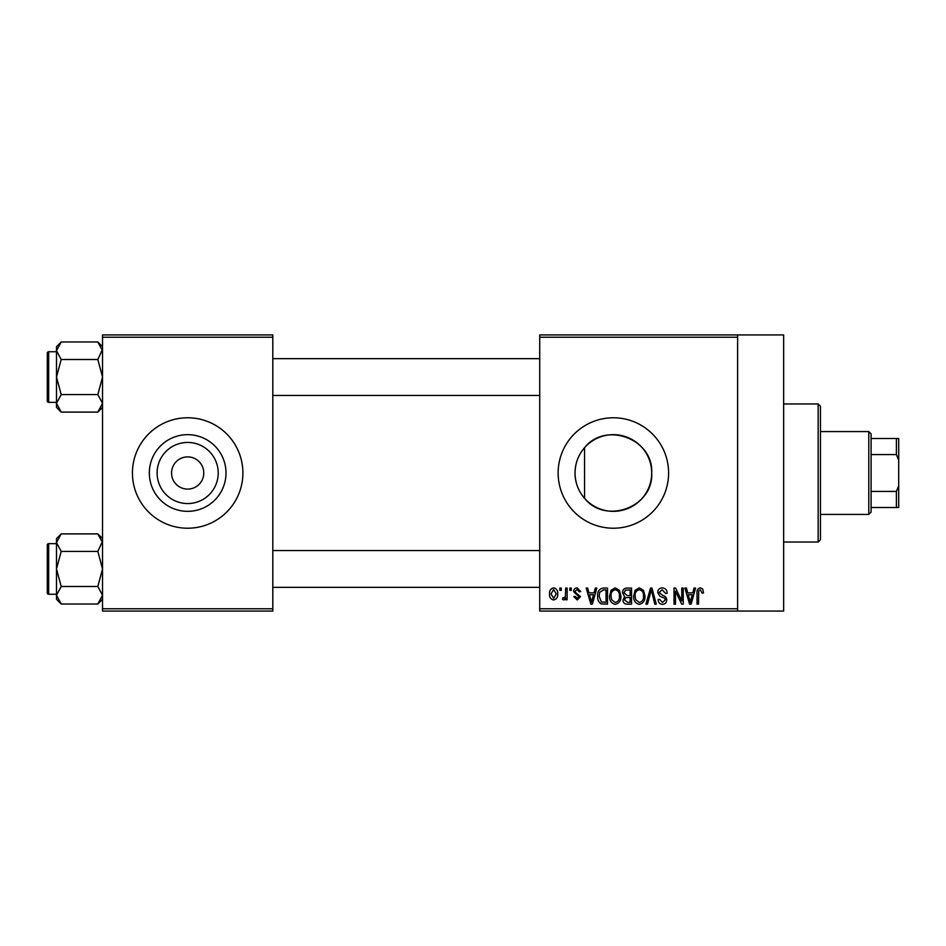 <?xml version="1.0" encoding="UTF-8"?>
<svg xmlns="http://www.w3.org/2000/svg" width="946" height="946" viewBox="0 0 946 946"><rect width="100%" height="100%" fill="white"/><g stroke="black" fill="none" stroke-linecap="round" stroke-linejoin="round"><path stroke-width="1.42" d="M218.219 473A30.556 30.556 0 0 1 187.663 503.556A30.556 30.556 0 0 1 157.107 473A30.556 30.556 0 0 1 187.663 442.444A30.556 30.556 0 0 1 218.219 473M171.557 473A16.106 16.106 0 0 0 187.663 489.106A16.106 16.106 0 0 0 203.768 473A16.106 16.106 0 0 0 187.663 456.894A16.106 16.106 0 0 0 171.557 473M149.326 473A38.337 38.337 0 0 0 187.663 511.337A38.337 38.337 0 0 0 225.999 473A38.337 38.337 0 0 0 187.663 434.663A38.337 38.337 0 0 0 149.326 473M132.44 473A55.223 55.223 0 0 0 187.663 528.223A55.223 55.223 0 0 0 242.897 473A55.223 55.223 0 0 0 187.663 417.777A55.223 55.223 0 0 0 132.44 473M584.557 498.294C578.384 491.187 575.203 482.756 575.026 473C575.215 463.233 578.384 454.801 584.557 447.706C605.44 421.065 653.662 438.838 651.699 473C653.627 507.103 605.582 524.983 584.557 498.294L584.557 447.706M651.699 473A38.337 38.337 0 0 1 613.363 511.337A38.337 38.337 0 0 1 575.026 473A38.337 38.337 0 0 1 613.363 434.663A38.337 38.337 0 0 1 651.699 473M558.14 473A55.223 55.223 0 0 0 613.363 528.223A55.223 55.223 0 0 0 668.597 473A55.223 55.223 0 0 0 613.363 417.777A55.223 55.223 0 0 0 558.14 473M737.62 334.931L737.62 337.237L539.728 337.237L539.728 334.931L783.643 334.931L783.643 611.069L539.728 611.069L539.728 608.763L737.62 608.763L737.62 611.069M559.819 588.057L561.274 588.057L561.274 590.351L559.819 590.351L559.819 588.057M569.859 588.057L571.313 588.057L571.313 590.351L569.859 590.351L569.859 588.057M595.306 588.057L596.843 588.057L592.385 604.163L590.848 604.163L586.177 588.057L587.703 588.057L588.968 592.87L594.041 592.87L595.306 588.057M619.453 590.375L620.895 595.897C621.215 600.462 619.334 603.288 615.243 604.376C611.222 603.312 609.354 600.556 609.602 596.086L611.057 590.304L615.243 587.844L619.453 590.375M643.505 590.375L644.959 595.897C645.267 600.462 643.386 603.288 639.295 604.376C635.286 603.312 633.406 600.556 633.654 596.086L635.109 590.304L639.307 587.844L643.505 590.375M662.283 587.844C665.44 588.187 667.06 589.997 667.131 593.284L665.665 593.497L662.141 589.725L659.173 592.492L662.827 595.531C665.263 596.051 666.563 597.529 666.705 599.953C666.599 602.673 665.215 604.151 662.543 604.376C659.693 604.092 658.227 602.484 658.132 599.563L659.599 599.35L662.496 602.484L665.239 599.906L664.79 598.262L659.941 596.347L657.718 592.515C657.872 589.606 659.397 588.045 662.283 587.844M694.045 588.057L695.582 588.057L691.124 604.163L689.587 604.163L684.904 588.057L686.441 588.057L687.707 592.87L692.779 592.87L694.045 588.057M539.728 337.237L539.728 608.763M737.62 337.237L737.62 608.763M702.653 588.98L703.528 592.87L702.062 593.071L700.288 589.725L698.716 590.943L698.503 604.163L697.036 604.163L697.036 593.225C696.682 590.292 697.781 588.495 700.359 587.844L702.653 588.98M681.77 588.057L683.237 588.057L683.237 604.163L681.676 604.163L675.491 591.25L675.491 604.163L674.025 604.163L674.025 588.057L675.598 588.057L681.77 600.947L681.77 588.057M650.529 588.057L651.96 588.057L656.299 604.163L654.786 604.163L651.333 589.937L647.466 604.163L645.929 604.163L650.529 588.057M627.032 588.057L631.561 588.057L631.561 604.163L627.021 604.163C624.466 604.056 623.118 602.708 622.988 600.107L624.573 596.737L622.574 592.787C622.598 589.76 624.088 588.176 627.032 588.057M603.217 588.057L607.509 588.057L607.509 604.163L601.088 603.867C598.522 602.07 597.387 599.516 597.671 596.193C597.293 591.617 599.137 588.897 603.217 588.057M577.155 587.844L580.738 591.605L579.271 591.818L577.06 589.524L575.085 591.333L575.464 592.397L580.525 596.642L577.226 599.977L573.832 596.63L575.298 596.418L577.166 598.31L579.058 596.879L573.619 591.628C573.69 589.299 574.872 588.034 577.155 587.844M565.673 588.057L567.139 588.057L567.139 599.764L565.673 599.764L565.673 597.896L563.922 599.977L562.527 599.35L562.953 597.671L564.005 597.884L565.401 596.524L565.673 588.057M553.647 587.844C556.603 588.589 557.963 590.611 557.726 593.911C557.974 597.21 556.615 599.232 553.647 599.977C550.714 599.256 549.354 597.269 549.567 594.029C549.283 590.671 550.643 588.613 553.647 587.844M272.803 611.069L102.523 611.069L102.523 608.763L272.803 608.763L272.803 611.069M272.803 337.237L102.523 337.237L102.523 334.931L272.803 334.931L272.803 608.763M102.523 337.237L102.523 608.763M690.911 599.433L692.283 594.75L688.203 594.75L690.237 602.484L690.911 599.433M639.283 602.484C642.417 601.621 643.824 599.421 643.493 595.874C643.694 592.563 642.299 590.505 639.319 589.725C636.256 590.564 634.849 592.704 635.121 596.146L635.747 599.776L639.283 602.484M630.107 602.283L630.107 597.47L625.814 597.624L624.455 599.847L627.553 602.283L630.107 602.283M630.107 595.59L630.107 589.937L625.483 590.138L624.029 592.775L627.21 595.59L630.107 595.59M615.231 602.484C618.365 601.621 619.772 599.421 619.429 595.874C619.63 592.563 618.246 590.505 615.255 589.725C612.192 590.564 610.797 592.704 611.069 596.146L611.684 599.776L615.231 602.484M606.043 602.283L606.043 589.937L603.406 589.937L599.729 592.279L599.137 596.216L601.36 601.963L606.043 602.283M592.184 599.433L593.544 594.75L589.464 594.75L591.51 602.484L592.184 599.433M553.682 598.31L556.26 593.922L553.599 589.524L551.033 593.922L553.682 598.31M818.16 403.966L820.466 406.272L820.466 539.728L818.16 542.034L818.16 403.966L783.643 403.966M102.523 407.419L97.828 412.113L61.206 412.113L56.5 403.351L61.206 394.577L56.5 377.04L61.206 359.515L56.5 350.741L61.206 341.979L56.5 346.674L56.5 407.419L61.206 412.113M47.3 356.335L47.3 353.118A1.384 1.384 0 0 1 48.684 351.735L48.684 402.357A1.384 1.384 0 0 1 47.3 400.974L47.3 353.118A1.384 1.384 0 0 1 48.684 351.735L56.5 351.735M48.684 402.357L56.5 402.357M102.523 346.674L97.828 341.979L61.206 341.979M97.828 341.979L102.523 350.741L102.428 349.535L97.828 359.515L61.206 359.515M97.828 359.515L102.523 377.04L97.828 394.577L61.206 394.577M97.828 394.577L102.523 403.351L97.828 412.113M868.783 514.423L868.783 431.577L871.089 433.883L871.089 512.117L868.783 514.423L820.466 514.423M868.783 431.577L820.466 431.577M898.7 507.517L896.394 507.517L896.394 491.412L898.7 485.806L898.7 507.517M871.089 507.517L896.394 507.517M871.089 438.483L898.7 438.483L898.7 485.806M871.089 491.412L896.394 491.412M898.7 460.194L896.394 454.588L896.394 438.483M871.089 454.588L896.394 454.588M47.3 400.974L47.3 397.758M102.523 599.326L97.828 604.021L61.206 604.021L56.5 595.259L61.206 586.485L56.5 568.96L61.206 551.423L56.5 542.649L61.206 533.887L56.5 538.581L56.5 599.326L61.206 604.021M47.3 548.242L47.3 545.026A1.384 1.384 0 0 1 48.684 543.643L48.684 594.265A1.384 1.384 0 0 1 47.3 592.882L47.3 545.026A1.384 1.384 0 0 1 48.684 543.643L56.5 543.643M48.684 594.265L56.5 594.265M102.523 538.581L97.828 533.887L61.206 533.887M97.828 533.887L102.523 542.649L102.428 541.443L97.828 551.423L61.206 551.423M97.828 551.423L102.523 568.96L97.828 586.485L61.206 586.485M97.828 586.485L102.523 595.259L97.828 604.021M47.3 592.882L47.3 589.665M818.16 542.034L783.643 542.034M539.728 358.64L272.803 358.64M539.728 395.452L272.803 395.452M272.803 587.36L539.728 587.36M272.803 550.548L539.728 550.548"/></g></svg>
